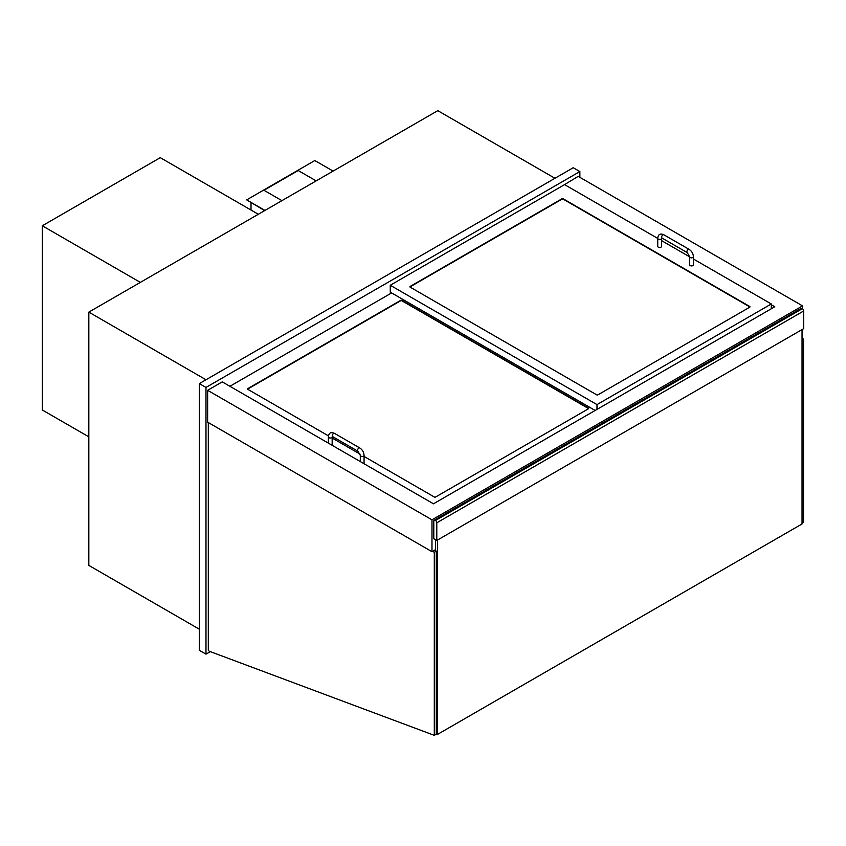 <?xml version="1.0" encoding="UTF-8"?>
<svg xmlns="http://www.w3.org/2000/svg" width="846" height="846" viewBox="0 0 846 846"><rect width="100%" height="100%" fill="white"/><g stroke="black" fill="none" stroke-linecap="round" stroke-linejoin="round"><path stroke-width="1.27" d="M579.87 177.332L579.87 171.569L573.218 167.73L199.328 383.598L199.328 650.31L205.98 654.148L210.326 651.642M199.328 383.598L205.98 387.436L205.98 654.148M579.87 171.569L205.98 387.436M205.98 379.759L88.83 312.121L437.794 110.657L554.944 178.284M88.83 312.121L88.83 565.403L199.328 629.202M771.298 304.74L774.788 306.749L433.469 503.804L222.265 381.874L207.64 390.313L207.64 422.165L431.978 551.677L435.468 549.667M802.04 338.03L802.537 329.295M802.537 308.779L802.537 305.882L578.209 176.37L563.912 184.999M431.978 551.677L431.978 519.825L802.537 305.882M207.64 390.313L431.978 519.825M436.79 540.457L433.797 538.733L433.797 521.073A1.882 1.089 60 0 1 434.188 520.216A1.882 1.089 60 0 1 435.13 520.311L435.468 520.502A1.882 1.089 60 0 1 436.79 522.807L436.79 540.457L803.7 328.629L803.7 310.968A1.882 1.089 -120 0 0 802.368 308.674L435.468 520.502M435.13 520.311L802.04 308.473A1.882 1.089 -120 0 0 801.099 308.388L434.188 520.216M596.98 409.401L596.98 404.61L771.298 303.968L771.298 308.769M771.298 303.968L693.413 259.003M689.649 256.835L661.509 240.581M657.744 238.413L564.578 184.618L390.26 285.261L390.26 292.166L595.15 410.458M749.693 307.225L597.974 394.818A0.941 0.539 180 0 1 596.652 394.818L410.204 287.175A0.941 0.539 180 0 1 410.204 286.413L561.924 198.821A0.941 0.539 180 0 1 563.246 198.821L749.693 306.464A0.941 0.539 180 0 1 749.693 307.225M390.26 285.261L596.98 404.61M391.592 292.938L229.911 386.284M328.491 435.902L247.857 389.35A0.941 0.539 180 0 1 247.857 388.589L400.57 300.415A0.941 0.539 180 0 1 401.892 300.415L588.34 408.058A0.941 0.539 180 0 1 588.34 408.83L435.627 496.993A0.941 0.539 180 0 1 434.305 496.993L364.066 456.449M360.089 454.154L332.161 438.027M749.905 307.035A0.941 0.539 0 0 0 749.693 306.844L563.246 199.201A0.941 0.539 0 0 0 561.924 199.201L410.204 286.794A0.941 0.539 0 0 0 409.993 286.984M588.552 408.639A0.941 0.539 0 0 0 588.34 408.449L401.892 300.806A0.941 0.539 0 0 0 400.57 300.806L247.857 388.97A0.941 0.539 0 0 0 247.645 389.16M661.509 238.35L661.509 246.408A1.882 1.089 180 0 1 659.626 247.487A1.882 1.089 180 0 1 657.744 246.408L657.744 238.35C658.146 234.321 660.197 233.136 663.888 234.797A1.882 1.089 -60 0 0 662.016 235.886A1.882 1.089 -60 0 0 662.016 238.054L661.509 238.35A1.882 1.089 180 0 1 660.959 239.111A1.882 1.089 180 0 1 658.907 239.344A1.882 1.089 180 0 1 657.744 238.35M693.413 256.761L693.413 264.83A1.882 1.089 180 0 1 691.531 265.908A1.882 1.089 180 0 1 689.649 264.83L689.649 256.761A1.882 1.089 -0 0 0 691.531 257.85A1.882 1.089 -0 0 0 693.413 256.761C693.202 253.61 691.774 251.146 689.152 249.38L663.888 234.797M328.396 443.145L328.396 436.938A1.882 1.089 180 0 0 329.559 437.942A1.882 1.089 180 0 0 331.6 437.71A1.882 1.089 180 0 0 332.161 436.938L332.161 444.996A1.882 1.089 180 0 1 332.097 445.282M332.161 436.938L332.658 436.652A1.882 1.089 -60 0 1 332.658 434.474A1.882 1.089 -60 0 1 334.54 433.395L359.793 447.978A1.882 1.089 -60 0 0 357.921 449.057A1.882 1.089 -60 0 0 357.921 451.235L360.301 455.36A1.882 1.089 0 0 0 362.183 456.449A1.882 1.089 0 0 0 364.066 455.36L364.066 463.418A1.882 1.089 180 0 1 364.002 463.703M802.04 338.22L803.531 339.077L803.531 522.172L802.04 523.04M803.531 339.077L802.04 339.944M432.634 551.296L434.305 552.258L434.305 735.343L209.48 651.325A1.406 0.814 60 0 1 208.306 649.517L208.306 422.545M434.305 735.343L436.293 734.201L436.293 551.106L434.633 550.143M434.305 552.258L436.293 551.106M88.83 436.843L42.3 409.982L42.3 225.776L160.285 157.663L258.326 214.271M140.341 282.384L42.3 225.776M437.456 540.076L437.456 734.444L436.293 733.778M802.04 329.58L802.04 523.96L437.456 734.444M435.468 539.685L435.468 550.63M333.102 171.093L314.818 160.539L246.694 199.878L264.967 210.432M264.639 210.622L246.694 199.878M251.008 210.041L251.008 202.754M263.973 190.276L281.919 200.639L263.973 190.276L298.204 170.511L316.15 180.875M436.79 522.807L803.7 310.968M662.016 238.054L687.269 252.637A1.882 1.089 -60 0 1 687.269 250.469A1.882 1.089 -60 0 1 689.152 249.38M687.269 252.637L689.649 256.761M328.396 436.938C328.798 432.919 330.839 431.735 334.54 433.395M357.921 451.235L332.658 436.652M359.793 447.978C362.426 449.744 363.843 452.198 364.066 455.36M360.301 461.567L360.301 455.36"/></g></svg>
